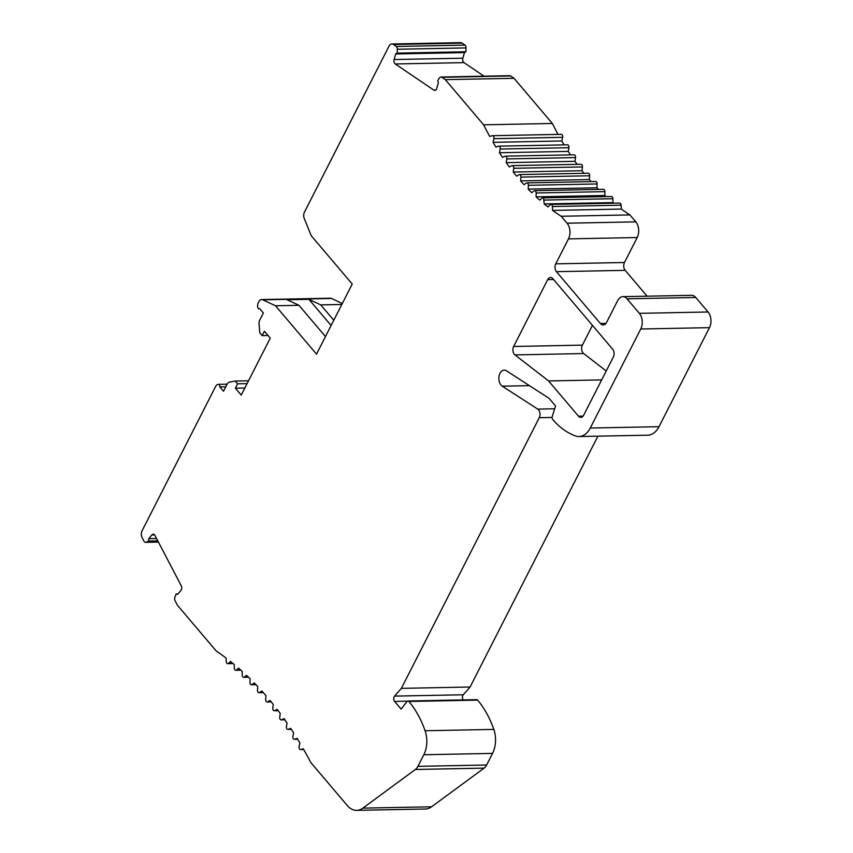<?xml version="1.0" encoding="UTF-8"?>
<svg xmlns="http://www.w3.org/2000/svg" width="853" height="853" viewBox="0 0 853 853"><rect width="100%" height="100%" fill="white"/><g stroke="black" fill="none" stroke-linecap="round" stroke-linejoin="round"><path stroke-width="1.28" d="M269.996 700.43L267.682 701.848A2.228 1.471 88.9 0 1 267.16 702.008A2.228 1.471 88.9 0 1 266.221 701.529A2.228 1.471 88.9 0 1 265.656 699.449L265.976 695.664A368.112 242.956 -91.1 0 0 261.839 690.983L259.568 692.519A2.228 1.471 88.9 0 1 258.992 692.711A2.228 1.471 88.9 0 1 258.064 692.231A2.228 1.471 88.9 0 1 257.489 690.248L257.713 686.516A368.112 242.956 -91.1 0 0 254.269 682.933L252.072 684.575A2.228 1.471 88.9 0 1 251.454 684.799A2.228 1.471 88.9 0 1 250.515 684.319A2.228 1.471 88.9 0 1 249.94 682.421L250.068 678.732A368.112 242.956 -91.1 0 0 246.506 675.32L244.395 677.058A2.228 1.471 88.9 0 1 243.723 677.325A2.228 1.471 88.9 0 1 242.785 676.845A2.228 1.471 88.9 0 1 242.199 675.022L242.241 671.386A368.112 242.956 -91.1 0 0 238.573 668.155L236.537 669.978A2.228 1.471 88.9 0 1 235.812 670.287A2.228 1.471 88.9 0 1 234.874 669.808A2.228 1.471 88.9 0 1 234.298 668.07L234.244 664.487A368.112 242.956 -91.1 0 0 230.459 661.438L228.508 663.346A2.228 1.471 88.9 0 1 227.74 663.698A2.228 1.471 88.9 0 1 226.802 663.218A2.228 1.471 88.9 0 1 226.226 661.565L226.088 658.047A368.112 242.956 -91.1 0 0 216.257 651.042L177.467 605.31L175.132 600.832A3.348 2.207 88.9 0 1 174.972 596.993L176.198 593.965L177.755 594.264L180.911 590.5A3.348 2.207 -91.1 0 0 181.262 585.808L155.001 535.513A3.348 2.207 -91.1 0 0 154.617 534.938A3.348 2.207 -91.1 0 0 153.209 534.213A3.348 2.207 -91.1 0 0 151.898 534.916L148.731 538.669L148.561 541.026L146.162 542.199A3.017 1.983 88.9 0 1 145.575 542.337A3.017 1.983 88.9 0 1 144.317 541.687A3.017 1.983 88.9 0 1 144.125 541.442L142.142 537.646A5.576 3.679 88.9 0 1 142.088 530.769L215.606 386.473A5.576 3.679 88.9 0 1 218.123 384.383A2.228 1.471 88.9 0 1 218.325 384.351A2.228 1.471 88.9 0 1 219.264 384.831A2.228 1.471 88.9 0 1 219.829 386.91L223.507 391.239L227.101 384.181A5.576 3.679 88.9 0 1 229.521 382.101L235.257 381.046L237.603 383.807L235.375 388.19L241.228 395.099L270.252 338.151L264.387 331.241L262.159 335.624L259.813 332.862L259.056 324.14A5.576 3.679 88.9 0 1 259.77 320.046L263.364 312.998L259.696 308.669A2.228 1.471 88.9 0 1 259.173 308.829A2.228 1.471 88.9 0 1 258.235 308.349A2.228 1.471 88.9 0 1 257.659 306.781A5.576 3.679 88.9 0 1 258.374 302.559L258.811 301.685A5.576 3.679 88.9 0 1 261.636 299.563A5.576 3.679 88.9 0 1 262.777 299.819L275.498 305.769L316.516 354.134L352.225 284.038L311.206 235.684L304.244 218.432A5.576 3.679 88.9 0 1 304.446 212.13L389.032 46.126A5.576 3.679 88.9 0 1 391.847 43.993A5.576 3.679 88.9 0 1 393.414 44.484L396.325 46.467L465.056 45.113L462.145 43.14A5.576 3.679 -91.1 0 0 460.577 42.65L391.847 43.993M342.298 303.519L331.508 298.465A5.576 3.679 -91.1 0 0 330.356 298.219L261.636 299.563M408.896 701.465A89.266 58.921 88.9 0 1 425.093 730.754A22.317 14.725 88.9 0 1 423.813 754.745L417.906 766.346A11.164 7.368 88.9 0 1 415.358 769.481L362.866 808.132A22.317 14.725 88.9 0 1 356.682 810.35L425.402 809.007A22.317 14.725 -91.1 0 0 431.586 806.789L484.088 768.137A11.164 7.368 -91.1 0 0 486.636 765.002L492.544 753.402A22.317 14.725 -91.1 0 0 493.823 729.411A89.266 58.921 -91.1 0 0 477.627 700.121A2.228 1.471 -91.1 0 0 476.699 699.652L407.969 700.995A2.228 1.471 88.9 0 1 408.896 701.465L477.627 700.11M463.19 699.908A3.348 2.207 88.9 0 1 463.307 694.769L470.088 687.017L597.9 436.16M578.995 436.533L647.726 435.19A22.317 14.725 -91.1 0 0 659.006 426.692L709.472 327.648A11.164 7.368 -91.1 0 0 708.075 311.985L695.771 297.473A10.044 6.632 -91.1 0 0 691.559 295.319L622.829 296.663A10.044 6.632 88.9 0 1 627.04 298.817L639.345 313.328A11.164 7.368 88.9 0 1 640.742 329.002L590.276 428.035A22.317 14.725 88.9 0 1 578.995 436.533A22.317 14.725 88.9 0 1 575.327 435.904A89.266 58.921 88.9 0 1 552.648 419.367A2.228 1.471 88.9 0 1 552.2 416.648L555.559 405.975L549.119 398.372L506.469 370.799A8.37 5.523 -91.1 0 0 504.208 370.127A8.37 5.523 -91.1 0 0 499.112 375.8A8.37 5.523 -91.1 0 0 501.02 385.066A8.37 5.523 -91.1 0 0 502.278 386.174L537.742 409.109A5.576 3.679 88.9 0 1 538.574 409.856A5.576 3.679 88.9 0 1 539.277 417.682L401.358 688.36L470.088 687.017M396.325 46.467A3.017 1.983 88.9 0 1 396.538 46.68A3.017 1.983 88.9 0 1 397.317 49.271L397.167 53.11L395.717 53.942L394.118 59.539A3.348 2.207 -91.1 0 0 394.811 63.538A3.348 2.207 -91.1 0 0 395.27 63.964L433.836 90.098A3.348 2.207 -91.1 0 0 434.774 90.386A3.348 2.207 -91.1 0 0 436.736 88.413L438.346 82.826L437.77 80.608L439.391 78.039A3.348 2.207 88.9 0 1 440.937 77.026A3.348 2.207 88.9 0 1 441.875 77.324L445.309 79.649L483.63 124.826A278.963 184.12 -91.1 0 0 489.707 136.405L492.224 135.723A2.228 1.471 88.9 0 1 492.469 135.691A2.228 1.471 88.9 0 1 493.407 136.171A2.228 1.471 88.9 0 1 493.908 138.676L493.077 142.323A278.963 184.12 -91.1 0 0 495.924 147.089L498.408 146.215A2.228 1.471 88.9 0 1 498.717 146.162A2.228 1.471 88.9 0 1 499.655 146.641A2.228 1.471 88.9 0 1 500.178 149.04L499.474 152.74A278.963 184.12 -91.1 0 0 502.492 157.293L504.923 156.238A2.228 1.471 88.9 0 1 505.307 156.152A2.228 1.471 88.9 0 1 506.245 156.632A2.228 1.471 88.9 0 1 506.789 158.925L506.213 162.656A278.963 184.12 -91.1 0 0 509.38 166.985L511.768 165.749A2.228 1.471 88.9 0 1 512.226 165.631A2.228 1.471 88.9 0 1 513.154 166.111A2.228 1.471 88.9 0 1 513.719 168.297L513.271 172.05A278.963 184.12 -91.1 0 0 516.577 176.155L518.912 174.737A2.228 1.471 88.9 0 1 519.434 174.577A2.228 1.471 88.9 0 1 520.373 175.057A2.228 1.471 88.9 0 1 520.938 177.125L520.618 180.9A278.963 184.12 -91.1 0 0 523.998 184.674L526.28 183.075A2.228 1.471 88.9 0 1 526.877 182.873A2.228 1.471 88.9 0 1 527.815 183.352A2.228 1.471 88.9 0 1 528.391 185.304L528.199 189.131A278.963 184.12 -91.1 0 0 531.75 192.703L533.978 190.923A2.228 1.471 88.9 0 1 534.639 190.667A2.228 1.471 88.9 0 1 535.577 191.147A2.228 1.471 88.9 0 1 536.153 192.991L536.1 196.84A278.963 184.12 -91.1 0 0 539.757 200.135L541.922 198.163A2.228 1.471 88.9 0 1 542.657 197.853A2.228 1.471 88.9 0 1 543.585 198.333L544.235 203.942A278.963 184.12 -91.1 0 0 547.989 206.938L550.1 204.805A2.228 1.471 88.9 0 1 550.889 204.432A2.228 1.471 88.9 0 1 551.827 204.912A2.228 1.471 88.9 0 1 552.403 206.533L552.595 210.414L621.325 209.07A278.963 184.12 88.9 0 0 629.909 214.903L635.805 221.865A11.164 7.368 -91.1 0 1 637.202 237.529L624.481 262.5A5.576 3.679 88.9 0 0 625.174 270.337L647.096 296.183M621.325 209.07L621.133 205.189A2.228 1.471 -91.1 0 0 620.547 203.568A2.228 1.471 -91.1 0 0 619.619 203.089L550.889 204.432M613.712 203.206A278.963 184.12 88.9 0 1 612.966 202.598L612.902 198.717A2.228 1.471 -91.1 0 0 612.315 196.99A2.228 1.471 -91.1 0 0 611.377 196.51L542.657 197.853M606.046 196.617A278.963 184.12 88.9 0 1 604.82 195.497L604.884 191.637A2.228 1.471 -91.1 0 0 604.308 189.792A2.228 1.471 -91.1 0 0 603.37 189.313L534.639 190.667M598.518 189.409A278.963 184.12 88.9 0 1 596.929 187.788L597.111 183.96A2.228 1.471 -91.1 0 0 596.535 181.998A2.228 1.471 -91.1 0 0 595.607 181.518L526.877 182.873M591.172 181.614A278.963 184.12 88.9 0 1 589.348 179.556L589.668 175.782A2.228 1.471 -91.1 0 0 589.103 173.703A2.228 1.471 -91.1 0 0 588.165 173.223L519.434 174.577M584.081 173.308A278.963 184.12 88.9 0 1 581.991 170.707L582.439 166.943A2.228 1.471 -91.1 0 0 581.885 164.757A2.228 1.471 -91.1 0 0 580.946 164.277L512.226 165.631M577.15 164.352A278.963 184.12 88.9 0 1 574.943 161.313L575.519 157.581A2.228 1.471 -91.1 0 0 574.975 155.278A2.228 1.471 -91.1 0 0 574.037 154.798L505.307 156.152M570.497 154.873A278.963 184.12 88.9 0 1 568.205 151.397L568.908 147.697A2.228 1.471 -91.1 0 0 568.386 145.298A2.228 1.471 -91.1 0 0 567.448 144.818A2.228 1.471 -91.1 0 0 567.138 144.871M564.132 144.882A278.963 184.12 88.9 0 1 561.807 140.98L562.628 137.333A2.228 1.471 -91.1 0 0 562.127 134.827A2.228 1.471 -91.1 0 0 561.199 134.347A2.228 1.471 -91.1 0 0 560.954 134.379M558.075 134.401A278.963 184.12 88.9 0 1 552.349 123.472L514.039 78.305L510.606 75.97A3.348 2.207 -91.1 0 0 509.667 75.682L440.937 77.026M484.014 76.184L464 62.621A3.348 2.207 88.9 0 1 463.531 62.194A3.348 2.207 88.9 0 1 462.848 58.196L464.448 52.598L465.898 51.756L466.047 47.917A3.017 1.983 -91.1 0 0 465.269 45.326A3.017 1.983 -91.1 0 0 465.056 45.113M606.216 370.991L583.665 353.547A5.576 3.679 88.9 0 1 583.068 352.971A5.576 3.679 88.9 0 1 582.375 345.134L592.451 325.356M397.167 53.11L465.898 51.756M395.717 53.942L464.448 52.598M445.309 79.649L514.039 78.305M483.63 124.826L552.349 123.472M493.077 142.323L561.807 140.98M499.474 152.74L568.205 151.397M506.213 162.656L574.943 161.313M513.271 172.05L581.991 170.707M520.618 180.9L589.348 179.556M528.199 189.131L596.929 187.788M536.1 196.84L604.82 195.497M544.235 203.942L612.966 202.598M629.909 214.903L561.178 216.257L567.074 223.209A11.164 7.368 88.9 0 1 568.471 238.883L555.751 263.844A5.576 3.679 -91.1 0 0 556.444 271.68L600.395 323.5A6.696 4.414 -91.1 0 0 603.21 324.94A6.696 4.414 -91.1 0 0 606.59 322.391L617.753 300.491A10.044 6.632 88.9 0 1 622.829 296.663M552.595 210.414A278.963 184.12 -91.1 0 0 561.178 216.257M401.358 688.36L394.587 696.123A3.348 2.207 -91.1 0 0 394.598 701.433L401.102 709.11L407.052 701.507A2.228 1.471 88.9 0 1 407.969 700.995M356.682 810.35A22.317 14.725 88.9 0 1 347.31 805.563L311.452 763.275A11.164 7.368 88.9 0 1 310.172 761.356A368.112 242.956 -91.1 0 0 303.295 748.795L300.821 749.52A2.228 1.471 88.9 0 1 300.565 749.563A2.228 1.471 88.9 0 1 299.627 749.083A2.228 1.471 88.9 0 1 299.126 746.599L299.904 742.974A368.112 242.956 -91.1 0 0 297.121 738.389L294.669 739.252A2.228 1.471 88.9 0 1 294.36 739.306A2.228 1.471 88.9 0 1 293.421 738.826A2.228 1.471 88.9 0 1 292.899 736.427L293.592 732.77A368.112 242.956 -91.1 0 0 290.702 728.334L288.271 729.336A2.228 1.471 88.9 0 1 287.909 729.422A2.228 1.471 88.9 0 1 286.971 728.942A2.228 1.471 88.9 0 1 286.427 726.617L287.034 722.917A368.112 242.956 -91.1 0 0 284.038 718.642L281.639 719.793A2.228 1.471 88.9 0 1 281.213 719.889A2.228 1.471 88.9 0 1 280.274 719.41A2.228 1.471 88.9 0 1 279.731 717.17L280.242 713.439A368.112 242.956 -91.1 0 0 277.14 709.344L274.773 710.624A2.228 1.471 88.9 0 1 274.293 710.752A2.228 1.471 88.9 0 1 273.365 710.272A2.228 1.471 88.9 0 1 272.8 708.118L273.216 704.301M270.006 700.409A368.112 242.956 88.9 0 1 273.195 704.322M176.198 593.965L178.032 593.923M148.731 538.669L156.568 538.52M148.561 541.026L157.784 540.845M583.665 353.547L514.945 354.901A5.576 3.679 -91.1 0 1 514.338 354.315A5.576 3.679 -91.1 0 1 513.645 346.478L547.711 279.613A5.576 3.679 -91.1 0 1 550.537 277.492A5.576 3.679 -91.1 0 1 552.872 278.696L612.646 349.165A5.576 3.679 -91.1 0 1 613.35 357.002L583.655 415.262A5.576 3.679 -91.1 0 1 580.84 417.384A5.576 3.679 -91.1 0 1 578.494 416.189L548.607 380.95L601.674 379.905M514.945 354.901L548.607 380.95M225.768 386.793L219.829 386.91M235.257 381.046L248.522 380.79M237.603 383.807L247.082 383.626M235.375 388.19L244.843 388.008M262.159 335.624L268.013 335.506M275.498 305.769L298.966 305.31L287.12 299.766L308.914 299.339L320.749 304.884L341.818 304.468M308.914 299.339L331.103 325.494M333.779 320.238L320.749 304.884M325.462 336.562L298.966 305.31M462.145 43.14L393.414 44.484M466.047 47.917L397.317 49.271M394.118 59.539L462.848 58.196M464 62.621L395.27 63.964M433.836 90.098L435.702 90.055M510.606 75.97L441.875 77.324M562.628 137.333L493.908 138.676M568.908 147.697L500.178 149.04M575.519 157.581L506.789 158.925M582.439 166.943L513.719 168.297M589.668 175.782L520.938 177.125M597.111 183.96L528.391 185.304M604.884 191.637L536.153 192.991M612.902 198.717L544.171 200.071M621.133 205.189L552.403 206.533M567.074 223.209L635.805 221.865M637.202 237.529L568.471 238.883M555.751 263.844L624.481 262.5M625.174 270.337L556.444 271.68M600.395 323.5L605.961 323.394M695.771 297.473L627.04 298.817M639.345 313.328L708.075 311.985M709.472 327.648L640.742 329.002M590.276 428.035L659.006 426.692M529.425 385.641L502.278 386.174M537.742 409.109L554.674 408.779M552.072 417.437L539.277 417.682M394.587 696.123L463.307 694.769M407.403 701.177L394.598 701.433M425.093 730.754L493.823 729.411M492.544 753.402L423.813 754.745M417.906 766.346L486.636 765.002M484.088 768.137L415.358 769.481M362.866 808.132L431.586 806.789M300.821 749.52L303.679 749.456M294.669 739.252L297.622 739.199M288.271 729.336L291.331 729.283M281.639 719.793L284.806 719.729M274.773 710.624L278.067 710.56M267.682 701.848L271.126 701.784M259.568 692.519L263.15 692.455M252.072 684.575L255.783 684.501M244.395 677.058L248.255 676.983M236.537 669.978L240.567 669.904M228.508 663.346L232.741 663.261M154.553 534.863L151.898 534.916M146.162 542.199L158.37 541.954M331.508 298.465L262.777 299.819M553.565 279.507L547.711 279.613M513.645 346.478L582.375 345.134M578.494 416.189L583.132 416.093M492.469 135.691L561.199 134.347M498.717 146.162L567.448 144.818M300.565 749.563L303.7 749.499M294.36 739.306L297.654 739.242M287.909 729.422L291.374 729.347M281.213 719.889L284.87 719.825M274.293 710.752L278.163 710.677M267.16 702.008L271.254 701.923M258.992 692.711L263.31 692.625M251.454 684.799L255.985 684.714M243.723 677.325L248.511 677.229M235.812 670.287L240.887 670.181M227.74 663.698L233.146 663.591M145.575 542.337L158.434 542.092M218.325 384.351L227.101 384.181M259.173 308.829L259.813 308.818"/></g></svg>
